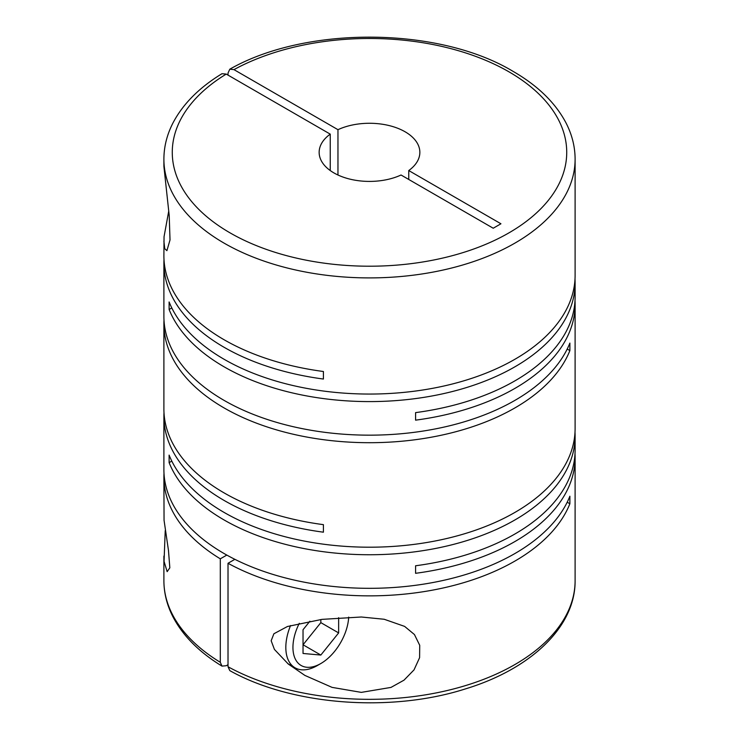 <?xml version="1.0" encoding="UTF-8"?>
<svg xmlns="http://www.w3.org/2000/svg" width="739" height="739" viewBox="0 0 739 739"><rect width="100%" height="100%" fill="white"/><g stroke="black" fill="none" stroke-linecap="round" stroke-linejoin="round"><path stroke-width="1.11" d="M165.222 530.676L164.049 561.363L167.143 571.663L169.831 567.829L168.483 550.509L164.049 520.247L163.892 477.145A205.608 118.711 0 0 0 220.305 558.832L220.305 662.301A205.608 118.711 180 0 1 163.892 580.614C163.929 593.14 166.986 605.287 173.074 617.056C183.05 635.965 199.354 652.315 221.986 666.107L220.305 662.301M168.723 211.16L164.049 236.702L163.892 255.814A205.608 118.711 0 0 0 224.111 339.755A205.608 118.711 0 0 0 323.414 371.505L323.414 379.042A205.608 118.711 0 0 1 224.111 347.293A205.608 118.711 0 0 1 163.892 263.352L163.892 316.458A205.608 118.711 0 0 0 224.111 400.399A205.608 118.711 0 0 0 426.255 430.551A205.608 118.711 0 0 0 569.88 343.072L569.88 350.6A205.608 118.711 0 0 1 426.255 438.088A205.608 118.711 0 0 1 224.111 407.937A205.608 118.711 0 0 1 163.892 323.996L163.892 408.963A205.608 118.711 0 0 0 224.111 492.904A205.608 118.711 0 0 0 323.414 524.653L323.414 532.191A205.608 118.711 0 0 1 224.111 500.442A205.608 118.711 0 0 1 163.892 416.5L163.892 469.607A205.608 118.711 0 0 0 224.111 553.548A205.608 118.711 0 0 0 426.255 583.708A205.608 118.711 0 0 0 569.88 496.22L569.88 503.758A205.608 118.711 0 0 1 428.869 590.803A205.608 118.711 0 0 1 228.018 563.284L234.863 559.331M575.007 279.111A205.608 118.711 0 0 1 575.108 282.88A205.608 118.711 0 0 1 448.185 392.557A205.608 118.711 0 0 1 224.111 366.821A205.608 118.711 0 0 1 169.12 309.493L169.12 301.955A205.608 118.711 0 0 0 224.111 359.283A205.608 118.711 0 0 0 448.185 385.019A205.608 118.711 0 0 0 575.108 275.342L575.108 159.199A205.608 118.711 180 0 1 448.185 268.867A205.608 118.711 180 0 1 224.111 243.14A205.608 118.711 180 0 1 163.892 159.199L163.892 166.33L169.213 215.502L170.016 239.953L166.912 250.66L164.732 248.664L163.892 241.145M171.79 461.099L169.12 462.642L169.12 455.104A205.608 118.711 0 0 0 224.111 512.432A205.608 118.711 0 0 0 448.185 538.168A205.608 118.711 0 0 0 575.108 428.491L575.108 304.468A205.608 118.711 0 0 0 575.007 300.699M575.108 282.88L575.108 296.93A205.608 118.711 0 0 1 415.586 412.621L415.586 420.158A205.608 118.711 0 0 0 575.108 304.468M163.993 259.583A205.608 118.711 0 0 0 163.892 263.352M163.993 320.227A205.608 118.711 0 0 0 163.892 323.996M361.316 692.378L390.996 687.409L404.002 680.166L414.025 669.885L419.595 657.673L419.724 645.313L414.431 634.533L404.612 626.395L384.206 619.264L361.316 617L322.028 619.365L287.443 626.506L273.892 633.757L271.167 640.75L274.418 649.415L288.265 664.019L304.911 675.428L332.07 687.381L361.316 692.378M169.12 462.642A205.608 118.711 0 0 0 224.111 519.97A205.608 118.711 0 0 0 448.185 545.705A205.608 118.711 0 0 0 575.108 436.028A205.608 118.711 0 0 0 575.007 432.26M575.108 436.028L575.108 450.079A205.608 118.711 0 0 1 415.586 565.769L415.586 573.307A205.608 118.711 0 0 0 575.108 457.617L575.108 580.614A205.608 118.711 180 0 1 450.698 689.681A205.608 118.711 180 0 1 228.018 666.754L228.018 563.284M575.108 457.617A205.608 118.711 0 0 0 575.007 453.848M228.018 75.11L228.018 73.059L229.811 69.189L233.958 69.632A197.221 113.861 180 0 1 508.959 71.831A197.221 113.861 180 0 1 508.959 232.859A197.221 113.861 180 0 1 230.041 232.859A197.221 113.861 180 0 1 226.236 74.085L330.25 134.138L330.25 170.552M337.963 175.004L337.963 129.685A50.354 29.07 180 0 1 405.101 131.782A50.354 29.07 180 0 1 419.854 152.345A50.354 29.07 180 0 1 408.75 170.552L408.75 179.457M228.018 664.703L226.236 665.728L221.986 666.107M348.688 617.093A39.444 22.77 -60 0 1 320.837 663.53L317.28 665.58A44.479 25.68 -60 0 1 295.037 667.788A44.479 25.68 -60 0 1 290.556 625.536M317.28 665.58L320.837 663.53A39.444 22.77 -60 0 1 295.618 659.641A39.444 22.77 -60 0 1 299.295 623.3M567.21 502.215L569.88 503.758M163.993 473.376A205.608 118.711 0 0 0 163.892 477.145M226.808 555.072L220.305 558.832M163.993 412.731A205.608 118.711 0 0 0 163.892 416.5M567.21 349.057L569.88 350.6M169.12 309.493L171.79 307.951M309.89 621.213L303.036 629.73L303.036 653.47L320.837 655.059L303.036 644.777L320.837 622.635L320.837 619.522M320.837 655.059L338.638 632.917L338.638 617.656M320.837 622.635L338.638 632.917M330.25 134.138A50.354 29.07 180 0 0 319.146 152.345A50.354 29.07 180 0 0 347.736 178.561A50.354 29.07 180 0 0 401.037 175.004L493.227 228.231L500.94 223.778L408.75 170.552M337.963 129.685L233.958 69.632M163.892 159.199C163.929 146.765 166.94 134.71 172.935 123.025C182.893 104.005 199.244 87.572 221.986 73.706L226.236 74.085M228.018 666.754L229.811 670.624C291.536 705.292 390.663 712.858 465.413 688.905C530.694 669.091 575.533 626.931 575.108 580.614M575.108 159.199C575.071 146.673 572.014 134.526 565.926 122.757C555.331 102.749 537.743 85.632 513.152 71.415C438.92 26.632 306.02 25.616 229.811 69.189M295.037 667.788L287.683 663.539M163.892 556.107L163.892 580.614"/></g></svg>

